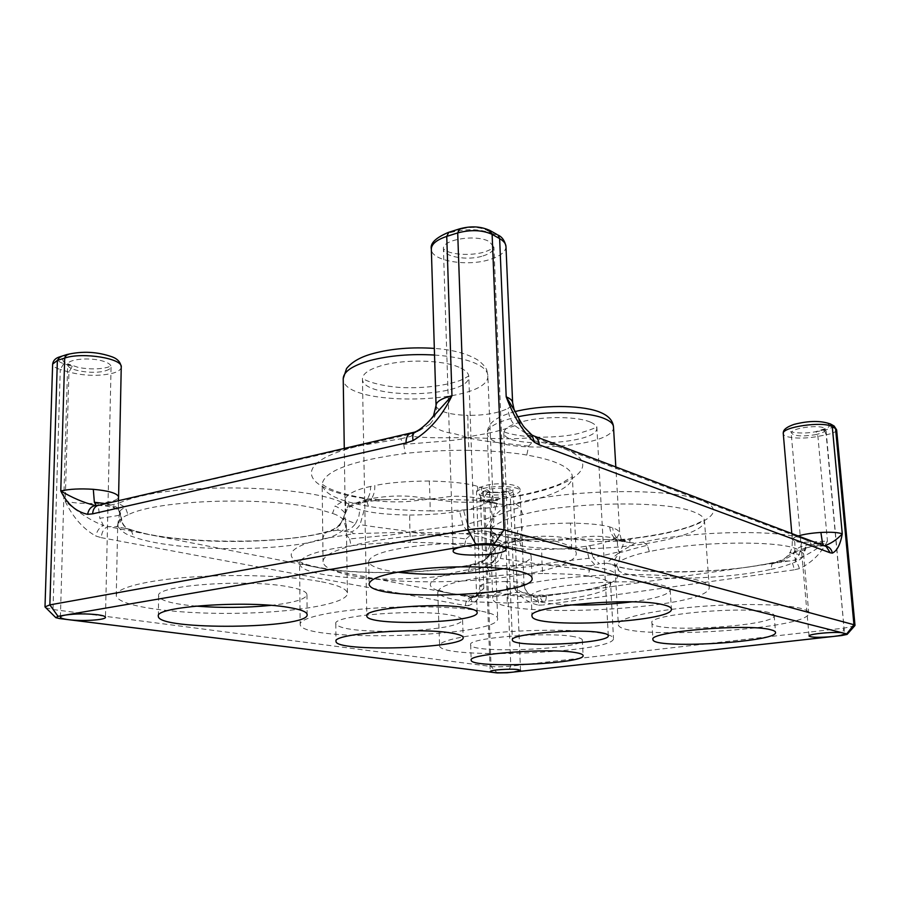 <?xml version="1.0" encoding="UTF-8"?>
<svg xmlns="http://www.w3.org/2000/svg" width="900" height="900" viewBox="0 0 900 900"><rect width="100%" height="100%" fill="white"/><g stroke="black" fill="none" stroke-linecap="round" stroke-linejoin="round"><path stroke-width="0.67" stroke-dasharray="4.5 3.38" d="M105.84 503.629C114.986 505.879 119.216 507.949 118.552 509.85L120.285 514.901C122.895 517.804 121.646 521.752 116.55 526.759L108.146 526.601L472.725 597.758C475.189 596.633 478.868 593.426 483.795 588.116C480.218 597.488 475.076 603.337 468.382 605.678C468.101 601.616 469.541 598.972 472.725 597.758L475.549 596.824L479.025 594.191C496.136 590.085 502.504 593.73 507.139 594.506L530.865 595.316L540.45 596.126L538.74 597.116L750.139 566.741C697.207 574.56 628.92 573.592 611.179 564.188L615.724 565.335C610.999 560.363 619.279 555.041 619.312 552.33C617.974 550.856 617.276 545.76 617.22 537.041L619.695 533.239C619.268 531.034 616.95 529.245 612.731 527.861L609.761 526.95C602.168 524.689 589.061 523.395 570.442 523.102L571.759 549.158C596.261 548.786 615.521 547.661 629.539 545.805C671.996 541.001 705.431 530.539 704.464 520.661C704.216 517.376 700.447 514.395 693.146 511.718C665.258 500.299 570.465 501.739 522.641 514.575C509.524 517.534 499.376 521.899 492.21 527.681C493.909 522.585 494.246 518.985 493.211 516.87L483.424 530.685L470.329 532.238C467.561 531.371 465.109 528.919 462.971 524.869C431.921 529.043 418.376 529.864 409.916 532.148L466.009 533.779L470.374 535.241C481.522 537.03 489.96 539.19 495.686 541.744L489.96 544.995C493.999 546.908 495.608 548.572 494.775 549.99L491.873 552.24L501.3 542.858L516.724 541.395L520.267 538.189C550.597 533.914 563.434 537.84 571.567 538.909L518.366 539.933L514.361 538.538C503.685 536.816 495.338 534.6 489.308 531.889L495.439 533.812L492.817 532.373C486.799 525.881 493.594 520.178 493.211 516.87C491.681 515.183 490.984 509.377 491.13 499.455L492.491 496.035C491.805 492.525 488.081 489.679 481.32 487.507L477.382 486.293C467.359 483.289 451.327 481.522 429.289 481.016L430.031 499.106C420.817 497.925 404.887 493.099 371.543 498.488C373.815 495.248 374.918 490.939 374.85 485.55L370.609 486.439C370.665 491.816 369.439 496.136 366.952 499.421L362.678 502.65L357.469 502.92L362.88 501.829C365.861 501.379 367.301 500.738 367.189 499.928L361.62 498.06C300.094 488.7 289.642 461.644 361.114 445.5L99.236 505.147M429.289 481.016C406.8 481.162 388.654 482.67 374.85 485.55M798.165 535.939L794.261 537.457C795.274 545.951 795.173 550.924 793.957 552.364L786.971 556.447L783.923 561.06L750.139 566.741L794.576 560.16L799.436 554.411C791.842 553.466 788.783 552.724 790.268 552.173L793.957 552.364L804.78 548.145L815.119 545.602L821.43 545.715L562.95 448.301C609.053 465.435 569.036 490.309 499.871 498.848L492.311 500.603L430.031 499.106L448.897 496.642C458.933 495.652 470.149 496.474 482.569 499.106L486.608 501.806L494.179 502.504L499.129 503.978L490.207 502.729L486.799 500.366C483.412 497.093 481.59 492.806 481.32 487.507M477.382 486.293C477.641 491.614 479.374 495.889 482.569 499.106M492.311 500.603C491.231 501.401 491.861 502.043 494.179 502.504M528.637 446.119L488.554 441.495C478.957 440.246 472.151 438.952 468.157 437.603L443.936 437.771C430.774 437.839 419.85 437.344 411.165 436.275L413.246 433.507L361.114 445.5L400.725 438.817L403.751 444.364L447.57 440.899C457.234 439.931 464.096 438.829 468.157 437.603L469.046 450.338C444.454 449.809 413.764 452.295 405.169 453.499C351.63 460.721 323.955 471.004 322.155 484.346C323.696 493.999 339.12 501.311 368.438 506.272C381.409 508.804 401.985 510.345 430.144 510.919L430.031 499.106L452.306 501.705C465.064 502.762 480.015 502.312 497.16 500.355L496.271 506.869C540.202 501.199 573.131 489.105 572.332 476.595C572.029 471.139 565.774 466.155 553.545 461.644C546.379 459.079 537.457 456.885 526.781 455.062L528.637 446.119L533.869 440.786C545.501 442.879 555.199 445.376 562.95 448.301L528.469 435.308L514.957 425.7C510.671 420.604 508.343 414.821 507.971 408.364C511.11 406.564 512.651 404.685 512.618 402.728M499.871 498.848L498.611 498.724L497.16 500.355M430.144 510.919C455.355 511.166 484.189 508.635 496.271 506.869M362.88 501.829L367.425 501.728C378.517 499.961 385.155 499.252 387.338 499.613L430.031 499.106L408.285 501.48C395.471 502.414 381.499 501.795 366.356 499.635L364.151 498.071L361.62 498.06M368.438 506.272L366.356 499.635M387.304 499.635L367.189 499.928M97.549 505.541L97.56 505.541C111.341 505.226 120.532 510.761 118.609 510.12L120.589 516.015L117.922 526.264C121.331 531.416 126.596 534.994 133.706 537.007C173.576 551.61 276.874 552.488 322.459 539.494C333.428 536.974 341.213 532.834 345.848 527.074C344.284 522.585 343.575 519.322 343.733 517.286L344.205 516.038C342.45 516.139 350.798 513.686 335.126 505.98L332.561 513.439L318.96 509.287C270.675 496.114 157.601 499.32 128.047 514.822L125.291 507.251L118.316 503.426C123.907 500.76 131.411 498.33 140.816 496.159C195.255 482.614 307.957 486.619 341.527 502.166L348.817 503.651L357.469 502.92M345.848 527.074L346.343 524.767C344.79 519.727 340.2 515.947 332.561 513.439M344.947 530.842C349.099 530.044 352.642 527.614 355.579 523.553C337.005 517.05 346.252 516.116 344.205 516.038L345.195 513.472C345.814 510.885 345.881 505.822 345.397 498.285L345.071 499.95C346.084 504.169 351 507.409 359.82 509.67L363.983 510.728C374.434 513.304 389.666 514.744 409.669 515.059L409.916 532.148L352.755 533.666C353.464 533.002 352.631 532.474 350.257 532.08L337.579 530.145L343.192 518.389C341.257 521.381 341.235 528.649 324.585 533.25L326.723 531.709L329.839 531.326C287.539 543.319 201.004 544.995 148.669 534.521L125.168 528.345L129.442 529.144L131.265 530.494L133.706 537.007M322.459 539.494L324.585 533.25M337.579 530.145L329.839 531.326M355.579 523.553L358.785 516.96L359.82 509.67M348.817 503.651L344.205 516.038L346.68 510.514C346.039 507.116 352.8 503.415 366.952 499.421M370.609 486.439C357.03 489.33 348.626 493.279 345.397 498.285M492.21 527.681L490.23 532.17C491.265 535.793 493.931 538.369 498.206 539.921C503.674 542.351 511.324 544.331 521.134 545.861L518.985 540.034L516.712 538.582L514.361 538.538M495.439 533.812L498.206 539.921M499.129 503.978L506.43 504.81L493.211 516.87C496.98 517.016 495.776 514.53 520.301 507.274L515.205 503.471C567.214 488.981 671.434 487.507 701.449 500.49C734.985 512.82 693.855 531.754 631.732 538.582L629.966 540.067L629.539 545.805M522.641 514.575L520.301 507.274M506.43 504.81L515.205 503.471M409.669 515.059C429.896 514.879 446.512 513.562 459.529 511.121L463.601 510.345L467.359 524.07C493.099 517.882 488.734 516.926 493.211 516.87C492.93 513.416 498.544 509.479 492.761 503.089L486.799 500.366M472.241 500.085L472.005 500.04C471.791 499.86 482.321 500.411 486.608 501.806L492.761 503.089L493.211 502.56L487.822 375.457C490.961 404.494 342.056 408.004 343.215 378.675M463.601 510.345C476.719 507.892 485.887 504.259 491.13 499.455M467.359 524.07C469.71 528.086 472.41 530.505 475.47 531.315M462.971 524.869L459.529 511.121M493.493 561.904L495.326 558.191C494.426 555.154 491.906 552.915 487.789 551.464L477.956 548.347L464.434 545.749L466.043 538.965L409.916 532.148L410.366 542.295C387.349 542.183 361.294 544.365 351.079 545.805C317.7 550.406 300.566 556.211 299.666 563.22C298.35 579.859 413.978 584.606 468.281 571.635C478.766 569.621 487.17 566.381 493.493 561.904C491.636 557.336 491.096 554.119 491.873 552.24L481.106 563.366L473.974 564.322C432.72 573.874 357.007 575.494 317.194 567.461C274.759 559.98 284.164 542.914 346.455 535.129L349.661 538.92L389.824 535.072L409.916 532.148C402.098 529.83 386.46 528.986 360.079 524.632C357.356 528.727 354.082 531.214 350.257 532.08M363.983 510.728L360.079 524.632M346.455 535.129L352.755 533.666M349.661 538.92L351.079 545.805M464.434 545.749C453.938 543.836 435.915 542.689 410.366 542.295M466.043 538.965L470.374 535.241M570.442 523.102C551.216 523.305 535.207 524.531 522.405 526.781L518.456 527.467L516.004 538.92L512.156 542.149L508.95 542.261M520.267 538.189L522.405 526.781M631.732 538.582L624.679 539.966L571.567 538.909C578.284 537.829 594.27 533.97 614.779 538.234L618.66 540.697L629.347 542.509L621.034 541.238L617.974 539.179C614.812 536.276 613.058 532.507 612.731 527.861M609.761 526.95C610.087 531.608 611.764 535.365 614.779 538.234M624.679 539.966C623.486 540.574 623.801 541.058 625.624 541.406M518.985 540.034C531.011 541.62 542.441 541.98 553.298 541.114L571.567 538.909L590.704 541.114C601.582 541.98 614.666 541.631 629.966 540.067M521.134 545.861C531.135 547.729 548.01 548.831 571.759 549.158M489.96 544.995L487.789 551.464M488.014 556.132L490.005 552.96L491.873 552.24C488.779 555.007 489.499 561.195 469.845 566.111L471.971 564.514L473.974 564.322M468.281 571.635L469.845 566.111M516.004 538.92C491.175 544.118 495.911 549.225 491.873 552.24C493.121 550.744 493.335 545.558 492.525 536.692L491.332 539.314C491.355 547.493 490.916 552.038 490.005 552.96C488.239 553.793 490.545 555.345 496.946 557.618L500.636 545.479L503.82 546.289L500.389 558.45C497.891 562.005 494.831 564.131 491.231 564.829L487.159 563.895C491.017 563.243 494.269 561.15 496.946 557.618M487.159 563.895L481.106 563.366M613.485 426.803C616.421 449.01 486.214 455.501 487.271 433.204L491.332 539.314C491.963 541.969 495.067 544.016 500.636 545.479M518.456 527.467C505.822 529.74 497.183 532.811 492.525 536.692M817.796 543.364C792.315 546.536 798.739 549.956 793.957 552.364C793.789 554.164 794.576 557.246 796.331 561.611C801.675 558.788 804.116 556.403 803.655 554.456L803.363 553.41L796.342 548.741C775.575 540.124 694.643 541.597 649.35 551.599L647.347 545.265C623.925 550.935 623.104 552.6 619.312 552.33C620.235 554.175 620.01 557.336 618.649 561.825L615.049 566.775L619.391 571.331C638.033 581.434 722.531 580.185 770.873 569.408L771.975 564.041L774.011 562.365L775.553 562.219M616.781 565.931L619.391 571.331M649.35 551.599C637.11 553.916 626.884 557.325 618.649 561.825M617.974 539.179L621.562 540.788C625.894 545.85 619.538 549.461 619.312 552.33L635.299 543.127L643.264 542.059C692.572 530.798 781.425 529.256 803.756 539.055C807.952 540.653 810.45 542.408 811.26 544.32L805.376 547.301L803.363 553.41M647.347 545.265L643.264 542.059M629.347 542.509L635.299 543.127M611.179 564.188L606.521 563.265L619.312 552.33C614.79 552.206 617.332 552.668 593.021 557.618L599.434 563.783L590.377 565.751L593.617 566.887C634.77 572.816 619.121 585.979 572.231 592.301L546.683 595.069L545.591 601.256C582.008 598.32 611.1 591.255 610.436 584.606C610.268 582.131 606.386 579.938 598.793 578.036L588.06 576.034L589.511 570.082L593.617 566.887M594.664 564.525L588.949 558.259C560.576 561.623 549.517 562.556 542.048 564.548L541.631 549.506C559.17 549.293 573.975 548.201 586.069 546.233L589.849 545.625L593.021 557.618M589.849 545.625C601.999 543.656 611.123 540.799 617.22 537.041M606.521 563.265L599.434 563.783M588.949 558.259L586.069 546.233M545.884 596.486C525.195 598.039 510.716 595.519 507.139 594.506C511.256 592.211 518.22 591.829 528.03 593.37L535.894 597.352C537.952 598.523 538.841 601.121 538.582 605.149C528.514 602.966 520.358 597.24 514.114 587.959C520.526 586.957 523.845 585.788 524.048 584.438L523.957 584.145C522.439 582.446 516.555 581.558 506.317 581.49L507.139 594.506L471.724 596.565L447.964 593.021C414.191 587.104 429.998 573.536 486.72 567.236L492.75 566.066L542.048 564.548L500.389 558.45M503.82 546.289C511.864 548.257 524.464 549.326 541.631 549.506M492.75 566.066L491.231 564.829M588.06 576.034C579.701 574.571 564.592 573.727 542.734 573.514L542.048 564.548C535.916 566.359 517.691 567.731 489.082 570.465L490.241 576.472C456.48 580.658 439.076 585.776 438.007 591.84C439.099 596.531 450.428 599.839 471.994 601.774L470.509 596.959L467.314 595.62M486.72 567.236L489.082 570.465M542.734 573.514C520.043 573.908 502.549 574.898 490.241 576.472M590.377 565.751L542.048 564.548L589.511 570.082M794.261 537.457L792.315 539.494C792.619 540.923 795.69 541.879 801.54 542.363L827.449 541.136C820.845 553.759 811.496 562.916 799.414 568.609C798.12 564.334 796.511 561.51 794.576 560.16C804.398 556.695 815.355 550.35 827.449 541.136L817.92 436.399L816.075 431.764L824.332 430.166C830.981 428.681 833.31 427.106 831.319 425.441L828.045 423.585L830.183 423.799M799.436 554.411L801.54 542.363M823.376 545.479L821.43 545.715L824.254 545.816M771.975 564.041C786.116 559.271 793.44 555.379 793.957 552.364C795.679 553.207 799.38 552.139 805.072 549.169L805.376 547.301M811.26 544.32L815.119 545.602M770.873 569.408C778.793 567.923 787.275 565.335 796.331 561.611M791.809 533.531L792.315 539.494C792.124 546.413 792.551 546.491 790.268 552.173L786.971 556.447C784.474 559.035 780.154 561.004 774.011 562.365C724.072 574.358 631.519 574.189 616.23 565.493L614.79 564.671L618.345 624.319C616.567 641.205 810.956 630.079 808.751 613.012C808.594 611.347 806.175 609.874 801.484 608.569C785.048 603.9 737.179 603.135 692.977 607.084C648.709 610.999 617.614 618.592 618.345 624.319M118.406 509.13L118.373 500.749M131.265 530.494C119.689 526.241 122.524 519.165 120.78 516.521L120.285 514.901C116.145 514.294 131.332 514.192 99.844 518.231L103.444 525.544L108.146 526.601C104.074 528.064 101.779 531.754 101.239 537.66L95.76 536.017C83.059 528.784 72.866 517.219 65.216 501.322C79.099 513.079 91.845 521.156 103.444 525.544C99.562 527.276 96.998 530.775 95.76 536.017M59.985 356.76L61.583 356.861C56.295 359.032 56.992 361.316 63.697 363.713L72.349 366.345L68.94 372.06L65.216 501.322C75.263 503.269 86.186 503.921 97.965 503.28L99.844 518.231M97.965 503.28C110.846 502.312 117.72 500.254 118.586 497.104M125.168 528.345L116.55 526.759M97.47 505.564L110.07 505.181C118.159 509.231 121.556 512.471 120.285 514.901L119.711 512.854C119.228 511.223 121.084 509.355 125.291 507.251M128.047 514.822C122.76 516.724 119.306 520.009 117.709 524.678L117.922 526.264M110.07 505.181L118.316 503.426M506.317 581.49C495.787 581.648 487.822 582.592 482.4 584.336L479.902 586.181L483.795 588.116L480.375 495.169L483.12 491.209L487.429 492.525L501.896 492.626L508.207 491.411C498.555 492.986 490.196 492.919 483.12 491.209M479.025 594.191L482.4 584.336M530.854 595.316L528.03 593.37L525.015 588.893L528.57 593.899M523.957 584.145L525.015 588.893L524.048 584.438L520.009 490.748C519.829 492.57 516.589 494.111 510.266 495.382L503.955 496.598C496.541 497.79 490.129 497.745 484.695 496.451L480.375 495.169L476.516 492.469C476.651 490.702 479.801 489.173 485.955 487.89C499.433 485.044 520.616 486.866 520.009 490.748C522.236 484.144 500.096 482.243 487.159 485.055C474.626 488.34 477.281 490.736 476.516 492.469L479.902 586.181C478.058 597.51 476.303 594.428 475.324 596.79L481.961 595.676M508.207 491.411L510.266 495.382L514.114 587.959C522.934 593.168 530.19 596.295 535.894 597.352L538.74 597.116C541.091 598.028 542.475 600.66 542.903 605.002L538.582 605.149M547.065 595.125L540.45 596.126M470.509 596.959C488.317 598.286 504.326 595.553 507.139 594.506L507.184 602.989L545.591 601.256M471.994 601.774L507.184 602.989M403.751 444.364L405.169 453.499M526.781 455.062C520.155 453.69 493.931 450.484 469.046 450.338M514.957 425.7C485.584 435.87 475.931 434.014 468.157 437.603L492.277 438.502C505.654 438.964 517.252 438.806 527.062 438.03L533.869 440.786M532.44 435.353L528.469 435.308L527.062 438.03M436.05 405.45L436.466 407.002C436.556 413.505 434.34 419.265 429.806 424.271C437.4 429.615 445.32 432.686 453.566 433.474L468.157 437.603L467.809 415.373C485.235 415.418 498.623 413.089 507.971 408.364M436.466 407.002C440.19 412.009 450.641 414.799 467.809 415.373M429.806 424.271L417.724 431.561L413.246 433.507L411.491 433.249M503.257 568.665C521.325 565.054 530.618 560.891 531.124 556.144C530.944 553.219 526.534 550.609 517.882 548.336C499.05 543.442 459.877 541.935 425.824 545.017C389.554 548.865 370.519 554.332 368.696 561.442C369.517 566.156 379.103 569.722 397.463 572.141M574.324 636.727C548.471 631.485 466.886 637.909 470.655 644.67C469.226 654.053 584.46 649.327 582.322 640.08C582.221 638.775 579.555 637.661 574.324 636.727M631.845 601.852C656.224 598.556 668.992 594.574 670.163 589.928C670.028 588.161 667.373 586.609 662.197 585.259C632.576 576.383 525.825 586.26 531.202 596.925C532.811 601.391 545.827 604.069 570.229 604.924M270.799 605.385C293.771 602.82 305.82 599.242 306.945 594.653C306.787 591.637 300.488 589.005 288.067 586.744C247.084 578.711 154.665 585.428 158.625 595.867C159.851 600.536 172.215 603.945 195.716 606.094M410.344 630.765C442.474 628.717 459.889 625.185 462.589 620.156C462.454 618.21 458.471 616.545 450.641 615.127C418.444 608.704 331.853 615.42 335.79 623.768C338.805 628.673 356.49 631.204 388.822 631.395M769.028 612.585C746.033 605.576 646.988 614.531 651.915 622.822C650.385 633.69 776.43 626.389 774.169 615.566C774.067 614.441 772.346 613.451 769.028 612.585M45.596 607.691L53.01 609.525L491.062 666.484C496.609 667.024 503.19 666.923 510.817 666.169L844.009 628.133L854.73 625.793M430.864 419.119L417.724 431.561L415.924 431.572M400.725 438.817L411.165 436.275M471.724 596.565L471.105 597.555C467.539 598.511 465.637 601.189 465.435 605.587L101.239 537.66M530.629 434.115L525.938 433.271C522.484 428.692 518.827 421.346 514.957 411.221M823.837 545.873L824.726 545.884L823.837 545.873M799.414 568.609L794.115 569.858C793.53 565.043 792.259 562.084 790.324 560.97L783.923 561.06M495.686 541.744L501.3 542.858M495.022 549C495.101 546.896 505.688 542.452 512.156 542.149L534.004 539.618M513.979 541.406L518.366 539.933M470.329 532.238L466.009 533.779M534.026 539.618L534.038 539.618C534.364 539.82 523.429 539.899 516.712 538.582C506.621 536.918 499.219 535.084 494.505 533.081L492.84 532.395M489.308 531.889L483.424 530.685M341.527 502.166L335.126 505.98M345.184 513.529L346.657 510.548C347.603 507.319 352.935 504.697 362.678 502.65L367.425 501.728L371.543 498.488M601.819 633.319C583.043 629.786 540.495 629.19 502.875 632.115C465.176 635.006 439.189 640.8 439.594 645.548C438.142 660.173 615.949 652.905 613.474 638.393C613.327 636.446 609.446 634.759 601.819 633.319M480.218 610.954C456.817 606.577 409.444 605.441 368.505 608.546C327.499 611.629 299.835 618.311 300.161 624.195C299.171 643.05 500.512 637.087 497.666 618.57C497.498 615.668 491.681 613.136 480.218 610.954M697.95 580.207C676.8 574.245 622.856 572.76 574.211 577.181C525.465 581.558 492.019 590.704 492.739 598.084C491.501 620.528 711.653 609.75 709.245 587.183C709.043 584.584 705.285 582.266 697.95 580.207M319.77 581.445C289.879 575.887 236.295 573.896 191.16 577.058C145.958 580.207 116.134 587.925 116.258 595.327C116.426 606.206 173.947 614.092 233.415 613.361C292.95 612.81 347.231 603.99 347.411 593.46C347.231 588.96 338.017 584.955 319.77 581.445M557.438 541.733C529.346 533.858 467.505 531.124 413.235 535.95C358.853 540.743 322.493 551.903 323.066 561.679C323.764 575.28 385.909 583.706 450.765 581.445C515.644 579.398 576.45 566.966 576.281 553.421C576.045 549.101 569.767 545.209 557.438 541.733M121.241 367.088C121.073 369.495 118.44 371.486 113.344 373.061C99.562 376.402 84.758 376.065 68.94 372.06L60.266 369.461L53.01 609.525L59.524 618.559M487.429 492.525L484.695 496.451L491.062 666.484L497.239 672.952M501.896 492.626L503.955 496.598L510.817 666.169L507.161 672.784M836.629 429.863C836.393 431.775 832.905 433.429 826.178 434.812L844.009 628.133L841.77 635.524M468.382 605.678L465.435 605.587M63.697 363.713L60.266 369.461C55.282 367.92 52.74 366.142 52.639 364.129M459.709 228.803L461.093 229.118L450.169 232.616L448.774 232.301M489.589 230.276L486.81 230.231C479.52 226.924 470.947 226.553 461.093 229.118M497.115 234.551L494.348 234.506L486.81 230.231M450.169 232.616C467.111 228.229 481.838 228.847 494.348 234.506M505.98 246.51C505.755 251.843 500.332 256.185 489.713 259.549C466.976 266.951 430.762 260.752 431.336 249.097M483.007 255.938C490.14 253.654 493.785 250.729 493.92 247.151L489.532 241.763C476.944 233.888 441.776 239.434 443.419 248.906C442.991 256.759 467.595 261 483.007 255.938M72.349 366.345C60.874 362.25 59.715 358.312 68.906 354.521L67.297 354.42M68.906 354.521L61.583 356.861M105.705 370.71C109.125 369.641 110.891 368.303 110.992 366.683C110.925 364.691 108.45 362.902 103.601 361.316C90.776 356.951 67.039 359.089 67.736 364.511C66.78 370.44 93.859 374.749 105.705 370.71M510.536 489.296C504.81 487.879 497.947 487.822 489.971 489.127C485.786 489.994 483.649 491.029 483.548 492.233C483.064 496.665 513.81 495.439 512.977 491.062L510.536 489.296M794.115 569.858L542.903 605.002M824.332 430.166L826.178 434.812L817.92 436.399C802.395 439.526 783.158 438.064 783.281 433.688M833.456 425.655L831.319 425.441M828.045 423.585C831.499 426.499 827.505 429.221 816.075 431.764M814.916 434.779C821.891 433.327 825.502 431.618 825.739 429.626L824.558 428.231C818.606 424.294 790.031 428.423 791.426 432.956C793.946 436.106 801.776 436.714 814.916 434.779M590.355 422.1C578.126 416.621 546.221 416.014 525.094 420.952C511.234 424.26 504.18 428.186 503.944 432.72C502.976 449.089 599.141 444.285 596.745 428.017C596.587 425.812 594.461 423.844 590.355 422.1M458.921 367.2C442.721 359.989 405.248 358.999 382.624 365.321C369.394 369.045 362.666 373.534 362.452 378.799C361.294 400.286 471.319 397.733 468.776 376.425C468.596 373.005 465.311 369.934 458.921 367.2M515.126 411.57C492.345 417.949 487.822 424.631 487.271 433.204C487.564 427.106 497.036 421.808 515.7 417.285L517.826 416.824M434.531 355.039C451.44 356.22 464.895 358.92 474.885 363.116C483.277 366.806 487.598 370.924 487.822 375.457C486.495 370.204 488.419 369.056 478.811 360.675C468.202 353.858 453.375 349.774 434.329 348.401M472.14 500.085L481.635 500.209L498.611 498.724C527.299 495.394 556.031 486.495 562.286 482.816L572.332 476.595L576.281 553.421M387.394 499.624C387.844 499.849 373.635 499.995 364.151 498.071C326.756 491.614 322.571 483.514 322.155 484.346L323.066 561.679M120.589 516.015L122.974 523.766C125.01 527.197 127.17 528.998 129.442 529.144C169.11 543.983 280.384 545.377 326.723 531.709C335.115 529.616 340.605 525.184 343.192 518.389L344.52 515.07L346.343 524.767L347.411 593.46M345.195 513.472L344.284 448.729M492.817 532.373C490.41 529.83 490.016 527.456 491.625 525.262C490.32 528.086 489.859 530.392 490.23 532.17L492.739 598.084M709.245 587.183L704.43 519.952L696.803 523.71C688.32 527.771 666.686 534.139 631.024 538.504C626.591 539.539 606.836 540.011 608.659 539.618L621.72 541.215L619.695 533.239L615.825 466.954M495.045 548.989L497.666 618.57M487.991 556.166C487.17 558.855 481.826 561.634 471.971 564.514C439.537 571.736 384.615 574.526 344.104 570.904C302.411 566.719 300.105 560.689 299.554 561.87L300.161 624.195M804.96 548.1L812.194 546.649L824.299 545.816M804.78 548.145L806.018 547.92L803.655 554.456L808.751 613.012M118.496 509.58L118.924 511.009C118.676 508.387 118.114 509.738 118.485 500.715M120.589 516.004L119.711 512.854M119.711 512.865L117.709 524.678L116.258 595.327M530.865 595.316L546.683 595.069C569.059 593.1 586.732 590.276 599.715 586.609L610.594 582.649L613.474 638.393M481.905 595.676L468.506 595.586C456.581 594.472 447.75 593.033 442.001 591.255L437.681 589.894L439.594 645.548M368.696 561.442L369.124 583.774M531.124 556.144L532.114 578.374M470.655 644.67L471.195 660.15M582.322 640.08L583.121 655.571M531.202 596.925L532.046 615.971M670.163 589.928L671.423 609.097M158.625 595.867L158.344 616.174M306.945 594.653L307.136 614.587M335.79 623.768L336.026 641.329M462.589 620.156L463.174 637.605M651.915 622.822L652.961 639.472M774.169 615.566L775.541 632.408M453.127 550.991L443.419 248.906L447.379 251.314C452.07 253.946 468.99 256.32 484.402 252.079C496.777 247.365 493.178 246.667 493.92 247.151L506.149 549.045M60.401 617.096L67.68 363.791L78.716 367.571C89.978 369.416 99.596 369.326 107.606 367.301L111.094 365.974L105.469 617.276M520.504 670.399L513.27 489.735C514.462 490.118 509.625 490.995 498.78 492.379C487.058 491.929 481.849 491.445 483.154 490.928L490.23 671.569M809.044 636.075L791.066 431.786C787.691 431.336 801.18 434.79 815.602 431.707L825.885 428.4L844.571 633.712M608.31 635.681L596.824 426.679C595.991 427.793 590.029 430.02 578.936 433.361C566.91 436.387 550.811 437.614 530.651 437.04C496.868 432.979 505.395 430.178 503.73 431.392L512.404 639.934M477.18 612.45L468.776 375.907L464.197 378.619C453.983 384.086 426.904 388.924 400.399 387.495C378.045 385.841 364.669 380.329 363.409 378.72L362.43 378.281L366.829 615.825"/><path stroke-width="1.35" d="M817.796 543.364L822.476 543.026L823.376 545.479M532.44 435.353L534.51 436.196C537.401 437.985 538.988 440.876 539.269 444.848L830.227 552.814L826.234 546.559L824.726 545.884C828.877 546.457 831.431 548.865 832.399 553.106C837.124 550.811 840.409 544.387 842.276 533.824C838.249 532.395 831.116 531.934 820.89 532.451L822.476 543.026M820.89 532.451C811.721 533.036 804.15 534.195 798.165 535.939M105.84 503.629L94.354 502.267L93.308 489.319C80.392 488.452 69.559 489.004 60.773 490.95C67.095 503.978 76.039 511.762 87.593 514.327C88.627 509.243 91.215 506.317 95.344 505.553L97.47 505.564M118.373 500.749L118.53 496.598C116.775 493.132 108.36 490.714 93.308 489.319M118.485 500.715L118.53 496.598M518.85 571.207C527.524 573.278 531.945 575.674 532.114 578.374C534.87 596.475 367.819 602.089 369.124 583.774C370.957 577.204 390.071 572.085 426.476 568.429C460.665 565.481 499.961 566.752 518.85 571.207M397.463 572.141C427.174 576.034 474.007 574.481 503.257 568.665M575.123 652.511C580.354 653.355 583.02 654.379 583.121 655.571C585.225 664.087 469.721 668.79 471.195 660.15C467.426 653.94 549.225 647.764 575.123 652.511M663.457 604.822C668.644 606.049 671.299 607.466 671.423 609.097C673.852 622.294 530.528 629.246 532.046 615.971C526.68 606.173 633.791 596.734 663.457 604.822M570.229 604.924C590.783 605.43 611.325 604.406 631.845 601.852M288.191 607.354C300.656 609.401 306.968 611.809 307.136 614.587C309.881 628.852 157.005 630.821 158.344 616.174C154.361 606.555 247.084 600.064 288.191 607.354M195.716 606.094C220.972 608.062 245.993 607.826 270.799 605.385M451.204 633.015C459.056 634.286 463.039 635.816 463.174 637.605C465.525 648.506 334.586 652.421 336.026 641.329C332.089 633.645 418.939 627.188 451.204 633.015M388.822 631.395L410.344 630.765M770.411 629.674C773.73 630.461 775.44 631.361 775.541 632.408C777.735 642.364 651.375 649.485 652.961 639.472C648.056 631.845 747.405 623.284 770.411 629.674M58.027 616.331L475.864 544.387C482.771 543.386 488.745 543.398 493.808 544.399L846.709 633.893L847.125 634.399L841.77 635.524L507.161 672.784L497.239 672.952L59.524 618.559L55.845 617.67L58.027 616.331L49.86 604.879L45 606.904L55.586 617.423M847.249 634.264L854.73 625.793L853.942 624.724L504.022 529.898C493.897 527.749 481.894 527.715 467.978 529.796L49.86 604.879L57.375 360.416L64.699 358.076C82.361 351.821 123.064 358.537 121.241 367.088C120.634 362.407 117.765 359.055 112.624 357.041C97.639 351.652 82.305 350.854 66.645 354.623L64.699 358.076L60.773 490.95C72.214 497.756 83.43 502.549 94.433 505.339L97.549 505.541L96.165 505.451L94.354 502.267M68.591 619.684C63.27 618.998 60.547 618.131 60.401 617.096C60.48 616.32 62.212 615.623 65.61 615.026C75.611 613.631 86.31 613.541 97.706 614.756C102.78 615.442 105.367 616.286 105.469 617.276C106.133 619.965 82.192 621.518 68.591 619.684M513.686 672.064C505.631 672.84 498.69 672.952 492.84 672.401L490.23 671.569C489.409 670.016 510.683 668.475 518.029 669.577L520.504 670.399L513.686 672.064M843.413 633.049L844.571 633.712C844.222 634.702 840.42 635.625 833.164 636.491C819.529 637.717 811.496 637.571 809.044 636.075C807.806 633.859 837.472 631.226 843.413 633.049M501.66 546.39L506.149 549.045C507.476 555.604 452.284 557.629 453.127 550.991C453.296 549.236 457.031 547.695 464.332 546.368C478.71 544.309 491.152 544.309 501.66 546.39M467.123 608.006C473.704 609.255 477.056 610.729 477.18 612.45C479.374 623.104 365.445 626.648 366.829 615.825C363.431 608.242 439.38 602.156 467.123 608.006M601.898 632.857C606.082 633.645 608.22 634.59 608.31 635.681C610.279 643.748 511.076 648.113 512.404 639.934C509.175 633.96 580.219 628.211 601.898 632.857M99.236 505.147L97.571 505.541C94.534 506.891 92.891 509.659 92.644 513.844L406.012 442.946C406.024 438.086 407.351 434.97 410.017 433.586L411.491 433.249M415.924 431.572L414.832 432.079C412.954 433.586 412.346 436.41 413.032 440.584C429.311 430.808 442.294 415.856 451.969 395.73L430.864 419.119M514.957 411.221L506.205 396.855C513.866 417.173 523.327 432.349 534.555 442.361L531.967 435.071L530.629 434.115M433.53 415.8L436.05 405.45C436.23 401.659 441.54 398.419 451.969 395.73L446.749 236.396L457.706 232.909C470.914 229.489 482.377 229.972 492.12 234.371L499.635 238.624L506.205 396.855C510.345 398.576 512.483 400.534 512.618 402.728L514.058 409.365C519.109 419.434 522.653 425.565 524.678 427.736L531.967 435.071L534.51 436.196L824.254 545.816M830.183 423.799L832.275 426.724L842.276 533.824C836.775 539.764 830.79 543.757 824.299 545.816M475.864 544.387L467.978 529.796L457.706 232.909L459.709 228.803M791.809 533.531L783.281 433.688C781.133 427.005 823.556 420.863 832.275 426.724L835.538 428.569L853.942 624.724L846.709 633.893M489.589 230.276L492.12 234.371L504.022 529.898L493.808 544.399M45 606.904L52.639 364.129L57.375 360.416L59.985 356.76M406.012 442.946L413.032 440.584M87.593 514.327L92.644 513.844M448.774 232.301L446.749 236.396C436.613 239.828 431.471 244.058 431.336 249.097C430.02 243.36 435.645 237.825 448.211 232.481L459.157 228.982C470.79 225.697 481.219 226.282 490.433 230.76L497.115 234.551M499.635 238.624L497.959 235.035C502.11 236.88 504.787 240.716 505.98 246.51C505.822 243.607 503.707 240.975 499.635 238.624M67.297 354.42L59.321 356.974C55.361 358.245 53.145 360.619 52.639 364.129M783.281 433.688C783.585 432.641 781.526 428.692 794.216 424.35C809.134 420.57 821.34 420.514 830.857 424.181L834.12 426.026L836.629 429.863L833.456 425.655M830.227 552.814L832.399 553.106M534.555 442.361L539.269 444.848M517.826 416.824C546.773 410.434 589.106 411.536 605.104 418.894C610.492 421.245 613.283 423.889 613.485 426.803C612.866 420.626 608.591 415.856 600.66 412.504C585.225 405.641 548.438 404.156 518.209 410.816L515.126 411.57M344.284 448.729L343.215 378.675C343.463 371.621 352.474 365.558 370.215 360.473C389.452 355.522 410.895 353.711 434.531 355.039M855 625.376L836.629 429.863M615.825 466.954L613.485 426.803M343.215 378.675L346.545 368.55C351.979 361.766 360.9 356.749 373.32 353.475C391.444 348.615 411.784 346.928 434.329 348.401M97.582 505.53L414.832 432.079C421.481 429.469 429.998 420.412 430.009 420.12L433.575 415.744M512.618 402.728L505.98 246.51M436.05 405.45L431.336 249.097M118.586 497.07L121.241 367.088"/></g></svg>

